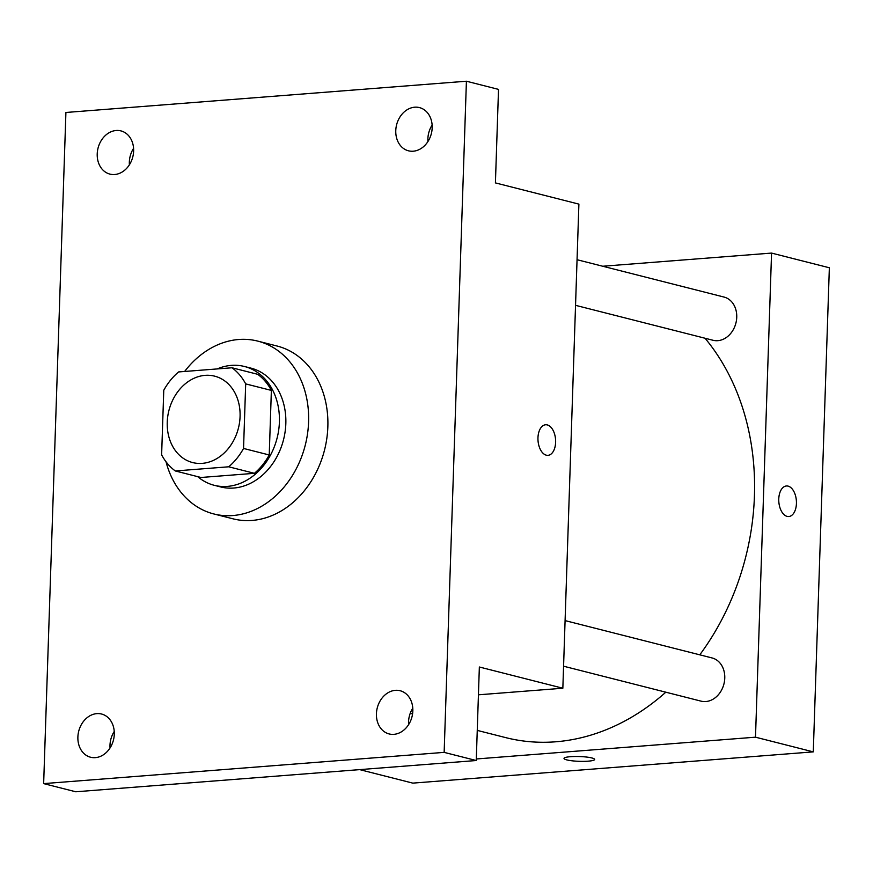 <?xml version="1.0" encoding="UTF-8"?>
<svg xmlns="http://www.w3.org/2000/svg" width="873" height="873" viewBox="0 0 873 873"><rect width="100%" height="100%" fill="white"/><g stroke="black" fill="none" stroke-linecap="round" stroke-linejoin="round"><path stroke-width="1.31" d="M205.111 375.357A44.578 35.848 104.3 0 1 214.638 376.154A44.578 35.848 104.3 0 1 238.405 428.196A44.578 35.848 104.3 0 1 192.671 462.57A44.578 35.848 104.3 0 1 167.758 416.345A44.578 35.848 104.3 0 1 205.111 375.357M163.764 390.275L161.625 454.844A59.877 48.146 104.3 0 0 175.309 470.962L228.715 466.793A59.877 48.146 104.3 0 0 243.545 448.449L245.684 383.891A59.877 48.146 104.3 0 0 232 367.773L178.594 371.942A59.877 48.146 104.3 0 0 163.764 390.275M243.545 448.449L269.233 454.975L271.372 390.417L245.684 383.891M271.372 390.417A59.877 48.146 104.3 0 0 257.688 374.299L232 367.773M269.233 454.975A59.877 48.146 104.3 0 1 254.403 473.319L228.715 466.793M175.309 470.962L200.997 477.487L254.403 473.319M197.702 476.647A61.296 49.292 -75.7 0 0 214.245 485.301A61.296 49.292 -75.7 0 0 279.404 421.986A61.296 49.292 -75.7 0 0 244.44 366.485A61.296 49.292 -75.7 0 0 217.181 368.93M244.44 366.485L250.867 368.111A61.296 49.292 104.3 0 1 285.831 423.612A61.296 49.292 104.3 0 1 220.662 486.938L214.245 485.301M184.639 371.462A89.166 71.695 104.3 0 1 238.689 339.499A89.166 71.695 104.3 0 1 257.731 341.103A89.166 71.695 104.3 0 1 305.255 445.186A89.166 71.695 104.3 0 1 213.809 513.946A89.166 71.695 104.3 0 1 166.023 461.762M257.731 341.103L276.992 346.003A89.166 71.695 104.3 0 1 324.516 450.075A89.166 71.695 104.3 0 1 233.069 518.835L213.809 513.946M77.883 737.052A22.294 17.929 104.3 0 1 101.574 714.027A22.294 17.929 104.3 0 1 113.457 740.053A22.294 17.929 104.3 0 1 90.596 757.24A22.294 17.929 104.3 0 1 77.883 737.052M97.219 153.921A22.294 17.929 104.3 0 1 120.921 130.895A22.294 17.929 104.3 0 1 132.794 156.922A22.294 17.929 104.3 0 1 109.933 174.109A22.294 17.929 104.3 0 1 97.219 153.921M395.775 130.623A22.294 17.929 104.3 0 1 419.466 107.597A22.294 17.929 104.3 0 1 431.349 133.624A22.294 17.929 104.3 0 1 408.488 150.811A22.294 17.929 104.3 0 1 395.775 130.623M376.427 713.754A22.294 17.929 104.3 0 1 400.129 690.729A22.294 17.929 104.3 0 1 412.001 716.755A22.294 17.929 104.3 0 1 389.14 733.942A22.294 17.929 104.3 0 1 376.427 713.754M444.15 752.373L466.411 81.222L65.912 112.475L43.65 783.616L444.15 752.373L476.254 760.525L479.353 667.005L562.845 688.23L578.897 204.118L495.417 182.904L498.516 89.384L466.411 81.222M547.295 424.922A15.321 8.795 -94.5 0 1 555.632 440.832A15.321 8.795 -94.5 0 1 547.982 455.335A15.321 8.795 -94.5 0 1 538.03 440.734A15.321 8.795 -94.5 0 1 545.603 424.769A15.321 8.795 -94.5 0 1 547.295 424.922M432.135 125.035A22.294 17.929 -75.7 0 0 427.879 138.785A22.294 17.929 -75.7 0 0 427.934 141.535M133.58 148.334A22.294 17.929 -75.7 0 0 129.335 162.083A22.294 17.929 -75.7 0 0 129.379 164.833M476.254 760.525L75.755 791.778L43.65 783.616M114.232 731.465A22.294 17.929 -75.7 0 0 109.987 745.215A22.294 17.929 -75.7 0 0 110.042 747.965M412.787 708.167A22.294 17.929 -75.7 0 0 408.542 721.916A22.294 17.929 -75.7 0 0 408.597 724.666M478.437 694.81L562.845 688.23M545.592 424.769A15.321 8.795 -94.5 0 1 547.284 424.922A15.321 8.795 -94.5 0 1 555.621 440.832A15.321 8.795 -94.5 0 1 547.982 455.335M705.035 338.233A234.051 188.208 104.3 0 1 699.786 654.826M665.826 692.191A234.051 188.208 104.3 0 1 505.62 737.598L477.258 730.395M565.082 620.594L712.052 657.947A22.294 17.929 104.3 0 1 723.935 683.963A22.294 17.929 104.3 0 1 701.074 701.15L563.576 666.208M577.053 259.718L724.033 297.06A22.294 17.929 104.3 0 1 735.906 323.086A22.294 17.929 104.3 0 1 713.045 340.274L575.547 305.332M476.309 758.975L755.494 737.183L771.557 253.083L602.774 266.243M359.676 769.626L412.798 783.125L813.287 751.871L755.494 737.183M813.287 751.871L829.35 267.771L771.557 253.083M786.409 485.977A15.321 8.795 -94.5 0 1 788.101 486.119A15.321 8.795 -94.5 0 1 796.438 502.04A15.321 8.795 -94.5 0 1 788.799 516.532A15.321 8.795 -94.5 0 1 778.836 501.931A15.321 8.795 -94.5 0 1 786.409 485.977A15.321 8.795 -94.5 0 1 788.101 486.119A15.321 8.795 -94.5 0 1 796.438 502.03A15.321 8.795 -94.5 0 1 788.788 516.532M570.495 756.684A15.321 2.401 1.9 0 1 586.405 757.033A15.321 2.401 1.9 0 1 594.644 759.445A15.321 2.401 1.9 0 1 579.246 761.321A15.321 2.401 1.9 0 1 564.013 758.419A15.321 2.401 1.9 0 1 570.495 756.684M594.644 759.434A15.321 2.401 1.9 0 1 579.246 761.321A15.321 2.401 1.9 0 1 564.013 758.419M412.569 713.95L410.212 713.35"/></g></svg>
